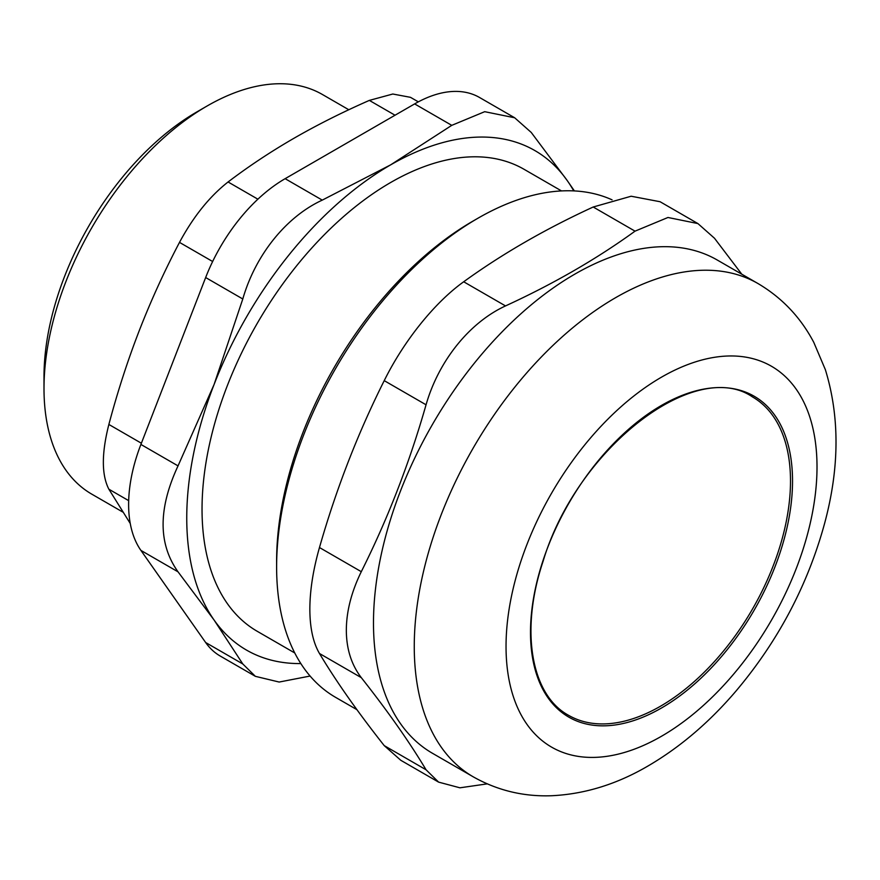 <?xml version="1.0" encoding="UTF-8"?>
<svg xmlns="http://www.w3.org/2000/svg" width="880" height="880" viewBox="0 0 880 880"><rect width="100%" height="100%" fill="white"/><g stroke="black" fill="none" stroke-linecap="round" stroke-linejoin="round"><path stroke-width="1.32" d="M205.656 642.521A129.778 74.921 120 0 0 220.242 656.051L255.376 676.335L242.792 663.96L205.656 642.521L140.91 550.396L178.035 571.835C158.125 543.917 158.125 508.596 178.035 465.883L140.91 444.444A129.778 74.921 120 0 0 140.91 550.396M140.91 444.444L205.656 277.541L242.792 298.98C255.431 254.98 286.165 216.744 322.267 200.123L285.131 178.684A129.778 74.921 120 0 0 205.656 277.541M285.131 178.684L414.634 103.906L451.77 125.345L484.704 111.683L514.668 117.777L531.245 132.451L567.27 180.62A288.387 166.507 120 0 0 390.665 164.846A288.387 166.507 120 0 0 214.071 384.538A288.387 166.507 120 0 0 214.071 620.015L242.792 663.96M514.668 117.766L479.523 97.482A129.778 74.921 120 0 0 414.634 103.906M660.506 706.211A183.854 106.15 -60 0 1 568.579 715.319C531.124 695.068 519.794 630.641 543.004 561.55C576.466 448.888 694.837 357.368 752.422 396.88A183.854 106.15 -60 0 1 780.604 544.203A183.854 106.15 -60 0 1 660.506 706.211M477.983 218.207L472.89 221.144A277.574 160.259 120 0 0 276.617 561.099L276.617 566.995A284.79 164.417 -60 0 1 477.983 218.207A284.79 164.417 -60 0 1 612.073 199.837M356.961 709.687L335.599 697.356A284.79 164.417 -60 0 1 276.617 566.995M741.774 274.175L714.494 238.249L697.917 223.575L667.964 217.481L635.03 231.154C596.75 258.896 553.575 283.822 505.516 305.921L463.694 281.776C434.709 302.5 403.964 340.747 384.23 380.644L426.052 404.789C409.354 463.243 387.761 518.87 361.295 571.681L319.473 547.536C313.115 569.888 309.903 590.436 309.848 609.147C309.903 627.803 313.115 642.587 319.473 653.499L361.295 677.644C351.384 664.686 346.401 648.879 346.335 630.223C346.401 611.501 351.384 591.987 361.295 571.681M384.23 745.624L400.807 760.298L438.636 782.144L426.052 769.769L384.23 745.624C357.753 712.096 336.171 681.384 319.473 653.499M319.473 547.536C336.171 489.082 357.753 433.455 384.23 380.644M463.694 281.776C501.985 254.034 545.149 229.108 593.208 207.009L635.03 231.154M697.917 223.575L660.088 201.729L631.147 196.229L593.208 207.009M487.212 783.871L459.932 787.809L438.636 782.133M426.052 404.789C438.68 360.789 469.425 322.553 505.516 305.921M361.295 677.644C387.761 711.172 409.354 741.884 426.052 769.769M758.032 283.569L717.244 260.018A284.79 164.417 120 0 0 497.794 336.314A284.79 164.417 120 0 0 373.483 622.919A284.79 164.417 120 0 0 432.465 753.28L473.242 776.831C497.475 790.482 523.644 796.785 551.749 795.729C584.815 794.123 616.924 784.201 648.087 765.941C680.042 747.263 709.379 722.271 736.065 690.976C778.118 641.091 807.598 585.354 824.505 523.776C839.553 468.149 839.839 416.779 825.352 369.644L813.78 342.364C800.635 317.383 782.056 297.781 758.032 283.569A284.79 164.417 120 0 0 538.571 359.865A284.79 164.417 120 0 0 414.26 646.459A284.79 164.417 120 0 0 473.242 776.831M141.372 443.223L108.867 424.457C101.519 453.332 101.519 474.914 108.867 489.203L128.667 500.643M108.867 424.457C117.524 391.886 127.666 360.591 139.282 330.583C150.942 300.608 164.351 271.205 179.498 242.385L212.641 261.514M418.341 101.86L410.487 97.328L392.81 94.017L369.347 100.397L395.032 115.225M257.884 199.188L228.074 181.973C209.528 196.526 193.347 216.667 179.498 242.385M228.074 181.973C248.644 166.342 270.556 151.8 293.81 138.358C317.108 124.927 342.287 112.277 369.347 100.397M130.24 523.468L108.867 489.203M122.76 512.039L91.784 494.153A230.714 133.199 -60 0 1 44 388.542A230.714 133.199 -60 0 1 207.141 105.974A230.714 133.199 -60 0 1 322.498 94.545L348.81 109.747M207.141 105.974L196.944 111.87A216.293 124.872 120 0 0 44 376.772L44 388.542M561.517 190.927L524.051 169.29A266.761 154.011 120 0 0 318.483 240.757A266.761 154.011 120 0 0 202.037 509.223A266.761 154.011 120 0 0 257.29 631.334L294.756 652.971M310.101 676.049L279.169 682.044L255.387 676.335M574.398 190.916L567.27 180.62A288.387 166.507 120 0 1 573.738 190.883M178.035 571.835L214.071 620.015A288.387 166.507 120 0 0 300.839 663.575M242.792 298.98L214.071 384.538L178.035 465.883M451.77 125.345L390.665 164.846L322.267 200.123M661.518 707.982A185.295 106.975 120 0 0 774.983 415.536A185.295 106.975 120 0 0 548.053 546.557A185.295 106.975 120 0 0 661.518 707.982M661.518 736.241A219.901 126.962 120 0 0 796.18 389.169A219.901 126.962 120 0 0 526.867 544.665A219.901 126.962 120 0 0 661.518 736.241"/></g></svg>
